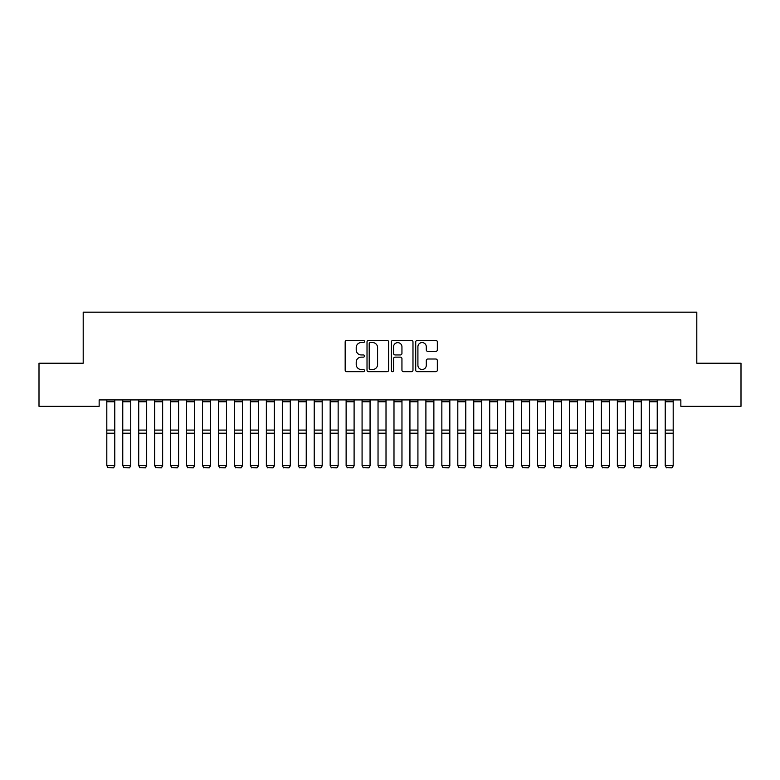 <?xml version="1.0" encoding="UTF-8"?>
<svg xmlns="http://www.w3.org/2000/svg" width="780" height="780" viewBox="0 0 780 780"><rect width="100%" height="100%" fill="white"/><g stroke="black" fill="none" stroke-linecap="round" stroke-linejoin="round"><path stroke-width="1.17" d="M364.474 341.474A1.092 1.092 0 0 0 363.373 340.382L346.739 340.382A1.57 1.57 0 0 0 345.169 341.952L345.169 370.139A1.57 1.57 0 0 0 346.739 371.699L363.373 371.699A1.092 1.092 0 0 0 364.474 370.607A1.092 1.092 0 0 0 363.373 369.505L361.228 369.505A5.011 5.011 0 0 1 356.216 364.494L356.216 362.154A5.011 5.011 0 0 1 361.228 357.142L363.373 357.142A1.092 1.092 0 0 0 364.474 356.041A1.092 1.092 0 0 0 363.373 354.949L361.228 354.949A5.011 5.011 0 0 1 356.216 349.937L356.216 347.587A5.011 5.011 0 0 1 361.228 342.576L363.373 342.576A1.092 1.092 0 0 0 364.474 341.474M435.767 351.419A1.57 1.57 0 0 0 437.336 349.859L437.336 341.952A1.57 1.57 0 0 0 435.767 340.382L417.29 340.382A1.57 1.57 0 0 0 415.72 341.952L415.72 370.139A1.57 1.57 0 0 0 417.29 371.699L435.767 371.699A1.57 1.57 0 0 0 437.336 370.139L437.336 360.584A1.57 1.57 0 0 0 435.767 359.014L427.859 359.014A1.57 1.57 0 0 0 426.29 360.584L426.29 365.323A4.192 4.192 0 0 1 422.107 369.505A4.192 4.192 0 0 1 417.914 365.323L417.914 346.759A4.192 4.192 0 0 1 422.107 342.576A4.192 4.192 0 0 1 426.29 346.759L426.29 349.859A1.57 1.57 0 0 0 427.859 351.419L435.767 351.419M680.852 399.916L99.148 399.916L99.148 406.302L39 406.302L39 363.217L83.197 363.217L83.197 312.166L696.803 312.166L696.803 363.217L741 363.217L741 406.302L680.852 406.302L680.852 399.916M388.625 341.952A1.57 1.57 0 0 0 387.065 340.382L368.589 340.382A1.57 1.57 0 0 0 367.019 341.952L367.019 370.139A1.57 1.57 0 0 0 368.589 371.699L387.065 371.699A1.57 1.57 0 0 0 388.625 370.139L388.625 341.952M392.935 340.382L411.411 340.382A1.57 1.57 0 0 1 412.981 341.952L412.981 370.139A1.57 1.57 0 0 1 411.411 371.699L403.504 371.699A1.57 1.57 0 0 1 401.944 370.139L401.944 358.702A1.57 1.57 0 0 0 400.374 357.142L395.128 357.142A1.57 1.57 0 0 0 393.559 358.702L393.559 370.607A1.092 1.092 0 0 1 392.467 371.699A1.092 1.092 0 0 1 391.375 370.607L391.375 341.952A1.57 1.57 0 0 1 392.935 340.382M370.305 342.576A1.092 1.092 0 0 0 369.213 343.668L369.213 368.413A1.092 1.092 0 0 0 370.305 369.505L372.577 369.505A5.011 5.011 0 0 0 377.588 364.494L377.588 347.587A5.011 5.011 0 0 0 372.577 342.576L370.305 342.576M401.944 346.837A4.192 4.192 0 0 0 397.751 342.654A4.192 4.192 0 0 0 393.559 346.837L393.559 353.379A1.57 1.57 0 0 0 395.128 354.949L400.374 354.949A1.57 1.57 0 0 0 401.944 353.379L401.944 346.837M114.787 399.916L114.787 465.845L113.587 467.834L108.001 467.727L113.587 467.834M108.001 467.834L106.811 465.572L114.787 465.572L113.587 467.727M106.811 399.916L106.811 465.572L108.001 467.727M130.738 399.916L130.738 465.845L129.538 467.834L123.962 467.727L129.538 467.834M123.962 467.834L122.762 465.572L130.738 465.572L129.538 467.727M122.762 399.916L122.762 465.572L123.962 467.727M146.689 399.916L146.689 465.845L145.499 467.834L139.912 467.727L145.499 467.834M139.912 467.834L138.713 465.572L146.689 465.572L145.499 467.727M138.713 399.916L138.713 465.572L139.912 467.727M162.649 399.916L162.649 465.845L161.45 467.834L155.864 467.727L161.45 467.834M155.864 467.834L154.674 465.572L162.649 465.572L161.45 467.727M154.674 399.916L154.674 465.572L155.864 467.727M178.601 399.916L178.601 465.845L177.401 467.834L171.824 467.727L177.401 467.834M171.824 467.834L170.625 465.572L178.601 465.572L177.401 467.727M170.625 399.916L170.625 465.572L171.824 467.727M194.561 399.916L194.561 465.845L193.362 467.834L187.775 467.727L193.362 467.834M187.775 467.834L186.576 465.572L194.561 465.572L193.362 467.727M186.576 399.916L186.576 465.572L187.775 467.727M210.512 399.916L210.512 465.845L209.313 467.834L203.726 467.727L209.313 467.834M203.726 467.834L202.537 465.572L210.512 465.572L209.313 467.727M202.537 399.916L202.537 465.572L203.726 467.727M226.463 399.916L226.463 465.845L225.274 467.834L219.687 467.727L225.274 467.834M219.687 467.834L218.488 465.572L226.463 465.572L225.274 467.727M218.488 399.916L218.488 465.572L219.687 467.727M242.424 399.916L242.424 465.845L241.225 467.834L235.638 467.727L241.225 467.834M235.638 467.834L234.439 465.572L242.424 465.572L241.225 467.727M234.439 399.916L234.439 465.572L235.638 467.727M258.375 399.916L258.375 465.845L257.176 467.834L251.599 467.727L257.176 467.834M251.599 467.834L250.399 465.572L258.375 465.572L257.176 467.727M250.399 399.916L250.399 465.572L251.599 467.727M274.326 399.916L274.326 465.845L273.136 467.834L267.55 467.727L273.136 467.834M267.55 467.834L266.351 465.572L274.326 465.572L273.136 467.727M266.351 399.916L266.351 465.572L267.55 467.727M290.287 399.916L290.287 465.845L289.087 467.834L283.501 467.727L289.087 467.834M283.501 467.834L282.311 465.572L290.287 465.572L289.087 467.727M282.311 399.916L282.311 465.572L283.501 467.727M306.238 399.916L306.238 465.845L305.038 467.834L299.462 467.727L305.038 467.834M299.462 467.834L298.262 465.572L306.238 465.572L305.038 467.727M298.262 399.916L298.262 465.572L299.462 467.727M322.189 399.916L322.189 465.845L320.999 467.834L315.412 467.727L320.999 467.834M315.412 467.834L314.213 465.572L322.189 465.572L320.999 467.727M314.213 399.916L314.213 465.572L315.412 467.727M338.149 399.916L338.149 465.845L336.95 467.834L331.363 467.727L336.95 467.834M331.363 467.834L330.174 465.572L338.149 465.572L336.95 467.727M330.174 399.916L330.174 465.572L331.363 467.727M354.101 399.916L354.101 465.845L352.901 467.834L347.324 467.727L352.901 467.834M347.324 467.834L346.125 465.572L354.101 465.572L352.901 467.727M346.125 399.916L346.125 465.572L347.324 467.727M370.061 399.916L370.061 465.845L368.862 467.834L363.275 467.727L368.862 467.834M363.275 467.834L362.076 465.572L370.061 465.572L368.862 467.727M362.076 399.916L362.076 465.572L363.275 467.727M386.012 399.916L386.012 465.845L384.813 467.834L379.226 467.727L384.813 467.834M379.226 467.834L378.037 465.572L386.012 465.572L384.813 467.727M378.037 399.916L378.037 465.572L379.226 467.727M401.963 399.916L401.963 465.845L400.774 467.834L395.187 467.727L400.774 467.834M395.187 467.834L393.988 465.572L401.963 465.572L400.774 467.727M393.988 399.916L393.988 465.572L395.187 467.727M417.924 399.916L417.924 465.845L416.725 467.834L411.138 467.727L416.725 467.834M411.138 467.834L409.939 465.572L417.924 465.572L416.725 467.727M409.939 399.916L409.939 465.572L411.138 467.727M433.875 399.916L433.875 465.845L432.676 467.834L427.099 467.727L432.676 467.834M427.099 467.834L425.899 465.572L433.875 465.572L432.676 467.727M425.899 399.916L425.899 465.572L427.099 467.727M449.826 399.916L449.826 465.845L448.636 467.834L443.05 467.727L448.636 467.834M443.05 467.834L441.851 465.572L449.826 465.572L448.636 467.727M441.851 399.916L441.851 465.572L443.05 467.727M465.787 399.916L465.787 465.845L464.587 467.834L459.001 467.727L464.587 467.834M459.001 467.834L457.811 465.572L465.787 465.572L464.587 467.727M457.811 399.916L457.811 465.572L459.001 467.727M481.738 399.916L481.738 465.845L480.538 467.834L474.962 467.727L480.538 467.834M474.962 467.834L473.762 465.572L481.738 465.572L480.538 467.727M473.762 399.916L473.762 465.572L474.962 467.727M497.689 399.916L497.689 465.845L496.499 467.834L490.912 467.727L496.499 467.834M490.912 467.834L489.713 465.572L497.689 465.572L496.499 467.727M489.713 399.916L489.713 465.572L490.912 467.727M513.649 399.916L513.649 465.845L512.45 467.834L506.863 467.727L512.45 467.834M506.863 467.834L505.674 465.572L513.649 465.572L512.45 467.727M505.674 399.916L505.674 465.572L506.863 467.727M529.6 399.916L529.6 465.845L528.401 467.834L522.824 467.727L528.401 467.834M522.824 467.834L521.625 465.572L529.6 465.572L528.401 467.727M521.625 399.916L521.625 465.572L522.824 467.727M545.561 399.916L545.561 465.845L544.362 467.834L538.775 467.727L544.362 467.834M538.775 467.834L537.576 465.572L545.561 465.572L544.362 467.727M537.576 399.916L537.576 465.572L538.775 467.727M561.512 399.916L561.512 465.845L560.313 467.834L554.726 467.727L560.313 467.834M554.726 467.834L553.537 465.572L561.512 465.572L560.313 467.727M553.537 399.916L553.537 465.572L554.726 467.727M577.463 399.916L577.463 465.845L576.274 467.834L570.687 467.727L576.274 467.834M570.687 467.834L569.488 465.572L577.463 465.572L576.274 467.727M569.488 399.916L569.488 465.572L570.687 467.727M593.424 399.916L593.424 465.845L592.225 467.834L586.638 467.727L592.225 467.834M586.638 467.834L585.439 465.572L593.424 465.572L592.225 467.727M585.439 399.916L585.439 465.572L586.638 467.727M609.375 399.916L609.375 465.845L608.176 467.834L602.599 467.727L608.176 467.834M602.599 467.834L601.399 465.572L609.375 465.572L608.176 467.727M601.399 399.916L601.399 465.572L602.599 467.727M625.326 399.916L625.326 465.845L624.136 467.834L618.55 467.727L624.136 467.834M618.55 467.834L617.35 465.572L625.326 465.572L624.136 467.727M617.35 399.916L617.35 465.572L618.55 467.727M641.287 399.916L641.287 465.845L640.087 467.834L634.501 467.727L640.087 467.834M634.501 467.834L633.311 465.572L641.287 465.572L640.087 467.727M633.311 399.916L633.311 465.572L634.501 467.727M657.238 399.916L657.238 465.845L656.038 467.834L650.462 467.727L656.038 467.834M650.462 467.834L649.262 465.572L657.238 465.572L656.038 467.727M649.262 399.916L649.262 465.572L650.462 467.727M673.189 399.916L673.189 465.845L671.999 467.834L666.413 467.727L671.999 467.834M666.413 467.834L665.213 465.572L673.189 465.572L671.999 467.727M665.213 399.916L665.213 465.572L666.413 467.727M114.787 399.945L106.811 399.945M114.787 430.082L106.811 430.082M114.787 433.202L106.811 433.202M114.787 401.749L106.811 401.749M130.738 399.945L122.762 399.945M130.738 430.082L122.762 430.082M130.738 433.202L122.762 433.202M130.738 401.749L122.762 401.749M146.689 399.945L138.713 399.945M146.689 430.082L138.713 430.082M146.689 433.202L138.713 433.202M146.689 401.749L138.713 401.749M162.649 399.945L154.674 399.945M162.649 430.082L154.674 430.082M162.649 433.202L154.674 433.202M162.649 401.749L154.674 401.749M178.601 399.945L170.625 399.945M178.601 430.082L170.625 430.082M178.601 433.202L170.625 433.202M178.601 401.749L170.625 401.749M194.561 399.945L186.576 399.945M194.561 430.082L186.576 430.082M194.561 433.202L186.576 433.202M194.561 401.749L186.576 401.749M210.512 399.945L202.537 399.945M210.512 430.082L202.537 430.082M210.512 433.202L202.537 433.202M210.512 401.749L202.537 401.749M226.463 399.945L218.488 399.945M226.463 430.082L218.488 430.082M226.463 433.202L218.488 433.202M226.463 401.749L218.488 401.749M242.424 399.945L234.439 399.945M242.424 430.082L234.439 430.082M242.424 433.202L234.439 433.202M242.424 401.749L234.439 401.749M258.375 399.945L250.399 399.945M258.375 430.082L250.399 430.082M258.375 433.202L250.399 433.202M258.375 401.749L250.399 401.749M274.326 399.945L266.351 399.945M274.326 430.082L266.351 430.082M274.326 433.202L266.351 433.202M274.326 401.749L266.351 401.749M290.287 399.945L282.311 399.945M290.287 430.082L282.311 430.082M290.287 433.202L282.311 433.202M290.287 401.749L282.311 401.749M306.238 399.945L298.262 399.945M306.238 430.082L298.262 430.082M306.238 433.202L298.262 433.202M306.238 401.749L298.262 401.749M322.189 399.945L314.213 399.945M322.189 430.082L314.213 430.082M322.189 433.202L314.213 433.202M322.189 401.749L314.213 401.749M338.149 399.945L330.174 399.945M338.149 430.082L330.174 430.082M338.149 433.202L330.174 433.202M338.149 401.749L330.174 401.749M354.101 399.945L346.125 399.945M354.101 430.082L346.125 430.082M354.101 433.202L346.125 433.202M354.101 401.749L346.125 401.749M370.061 399.945L362.076 399.945M370.061 430.082L362.076 430.082M370.061 433.202L362.076 433.202M370.061 401.749L362.076 401.749M386.012 399.945L378.037 399.945M386.012 430.082L378.037 430.082M386.012 433.202L378.037 433.202M386.012 401.749L378.037 401.749M401.963 399.945L393.988 399.945M401.963 430.082L393.988 430.082M401.963 433.202L393.988 433.202M401.963 401.749L393.988 401.749M417.924 399.945L409.939 399.945M417.924 430.082L409.939 430.082M417.924 433.202L409.939 433.202M417.924 401.749L409.939 401.749M433.875 399.945L425.899 399.945M433.875 430.082L425.899 430.082M433.875 433.202L425.899 433.202M433.875 401.749L425.899 401.749M449.826 399.945L441.851 399.945M449.826 430.082L441.851 430.082M449.826 433.202L441.851 433.202M449.826 401.749L441.851 401.749M465.787 399.945L457.811 399.945M465.787 430.082L457.811 430.082M465.787 433.202L457.811 433.202M465.787 401.749L457.811 401.749M481.738 399.945L473.762 399.945M481.738 430.082L473.762 430.082M481.738 433.202L473.762 433.202M481.738 401.749L473.762 401.749M497.689 399.945L489.713 399.945M497.689 430.082L489.713 430.082M497.689 433.202L489.713 433.202M497.689 401.749L489.713 401.749M513.649 399.945L505.674 399.945M513.649 430.082L505.674 430.082M513.649 433.202L505.674 433.202M513.649 401.749L505.674 401.749M529.6 399.945L521.625 399.945M529.6 430.082L521.625 430.082M529.6 433.202L521.625 433.202M529.6 401.749L521.625 401.749M545.561 399.945L537.576 399.945M545.561 430.082L537.576 430.082M545.561 433.202L537.576 433.202M545.561 401.749L537.576 401.749M561.512 399.945L553.537 399.945M561.512 430.082L553.537 430.082M561.512 433.202L553.537 433.202M561.512 401.749L553.537 401.749M577.463 399.945L569.488 399.945M577.463 430.082L569.488 430.082M577.463 433.202L569.488 433.202M577.463 401.749L569.488 401.749M593.424 399.945L585.439 399.945M593.424 430.082L585.439 430.082M593.424 433.202L585.439 433.202M593.424 401.749L585.439 401.749M609.375 399.945L601.399 399.945M609.375 430.082L601.399 430.082M609.375 433.202L601.399 433.202M609.375 401.749L601.399 401.749M625.326 399.945L617.35 399.945M625.326 430.082L617.35 430.082M625.326 433.202L617.35 433.202M625.326 401.749L617.35 401.749M641.287 399.945L633.311 399.945M641.287 430.082L633.311 430.082M641.287 433.202L633.311 433.202M641.287 401.749L633.311 401.749M657.238 399.945L649.262 399.945M657.238 430.082L649.262 430.082M657.238 433.202L649.262 433.202M657.238 401.749L649.262 401.749M673.189 399.945L665.213 399.945M673.189 430.082L665.213 430.082M673.189 433.202L665.213 433.202M673.189 401.749L665.213 401.749"/></g></svg>
